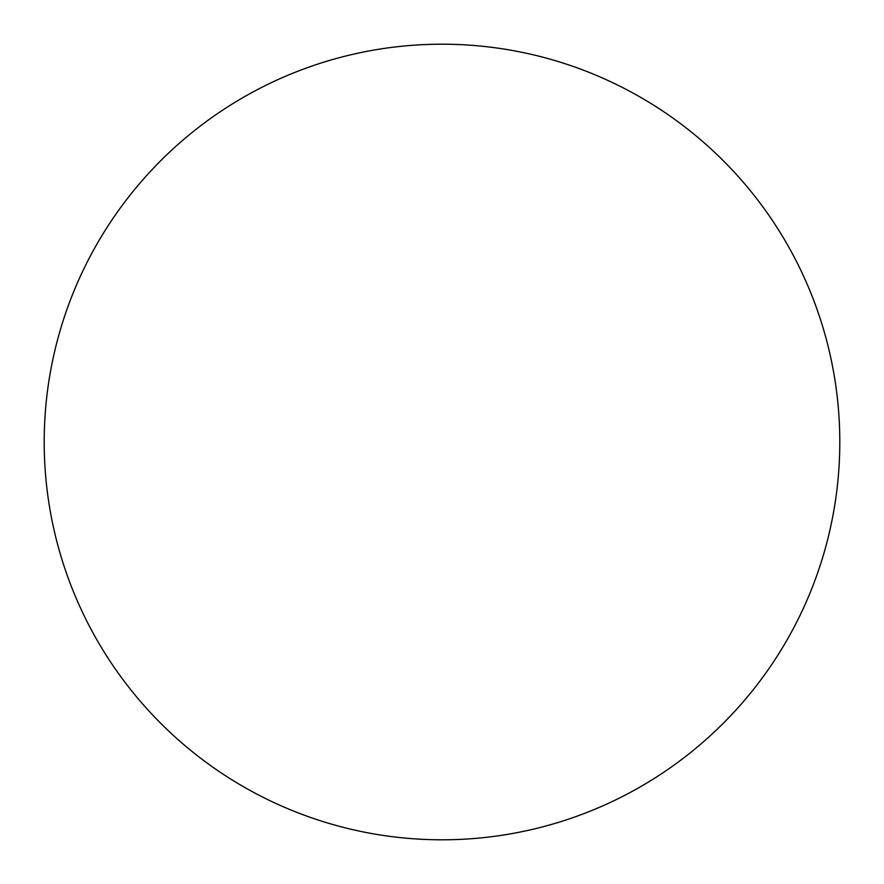 <?xml version="1.0" encoding="UTF-8"?>
<svg xmlns="http://www.w3.org/2000/svg" width="884" height="884" viewBox="0 0 884 884"><rect width="100%" height="100%" fill="white"/><g stroke="black" fill="none" stroke-linecap="round" stroke-linejoin="round"><path stroke-width="1.33" d="M839.8 442A397.8 397.8 0 0 1 442 839.8A397.8 397.8 0 0 1 44.2 442A397.8 397.8 0 0 1 442 44.2A397.8 397.8 0 0 1 839.8 442"/></g></svg>

